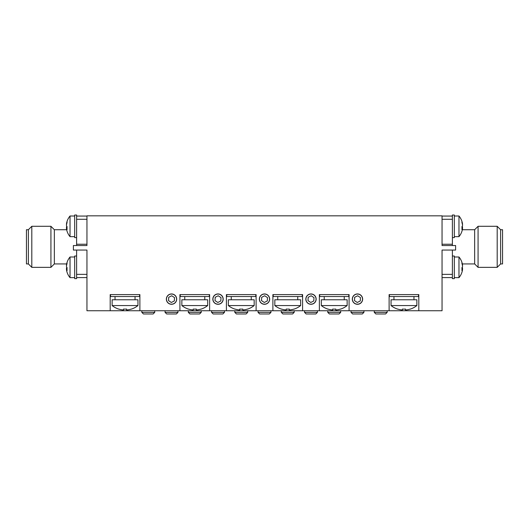 <?xml version="1.0" encoding="UTF-8"?>
<svg xmlns="http://www.w3.org/2000/svg" width="529" height="529" viewBox="0 0 529 529"><rect width="100%" height="100%" fill="white"/><g stroke="black" fill="none" stroke-linecap="round" stroke-linejoin="round"><path stroke-width="0.79" d="M28.387 246.825L28.387 229.718L26.45 229.718L26.45 263.938L28.387 263.938L28.387 246.825M28.387 263.938L31.806 267.357L31.806 226.293L28.387 229.718M66.647 263.938L54.342 263.938L50.923 267.357L50.923 226.293L31.806 226.293M54.342 263.938L54.342 229.718L50.923 226.293M76.619 250.052L76.619 274.359L86.948 274.359L86.948 250.052L73.386 250.052L73.386 245.535L86.948 245.535L86.948 215.832L442.052 215.832L442.052 245.535L442.052 244.246L452.381 244.246L452.381 219.29L442.052 219.29M76.619 256.023L74.682 256.023L74.682 278.624L76.619 278.624L76.619 274.359M86.948 216.063L76.619 216.063L76.619 245.535M76.619 219.29L86.948 219.29M86.948 245.535L86.948 244.246L76.619 244.246M76.619 277.593L86.948 277.593M139.57 294.6L139.57 296.538L110.515 296.538L110.515 294.6M209.299 294.6L209.299 296.538L180.244 296.538L180.244 294.6M255.785 294.6L255.785 296.538L226.729 296.538L226.729 294.6M348.756 294.6L348.756 296.538L319.701 296.538L319.701 294.6M302.271 294.6L302.271 296.538L273.215 296.538L273.215 294.6M418.485 294.6L418.485 296.538L389.43 296.538L389.43 294.6M442.052 294.6L442.052 296.538M86.948 296.538L86.948 294.6M66.614 265.3L66.436 265.3A16.068 14.852 0 0 1 66.806 263.263A16.068 14.852 0 0 1 67.084 262.324A15.936 5.442 28.3 0 0 67.084 263.508A16.068 14.852 180 0 0 66.436 266.484A16.068 6.136 0 0 0 67.084 267.714A15.936 13.179 127.4 0 0 67.084 270.577A16.068 6.136 180 0 1 66.436 269.347A16.068 14.852 180 0 0 66.806 271.384A16.068 14.852 180 0 0 67.084 272.323A16.068 14.852 180 0 1 66.806 271.384A16.141 16.141 0 0 0 70.026 277.652L74.682 277.652M76.619 216.063L76.619 215.025L74.682 215.025L74.682 237.627L76.619 237.627M66.806 263.263A16.141 16.141 0 0 1 70.026 256.995L70.026 277.652A16.141 16.141 0 0 1 66.806 271.384A16.068 14.852 180 0 1 66.436 269.347L67.018 269.347M66.614 269.347A16.068 14.852 0 0 1 66.436 268.163A16.068 6.136 180 0 1 66.806 267.324M67.051 268.163L66.436 268.163M66.614 224.303L66.436 224.303A16.068 14.852 0 0 1 66.806 222.266A16.068 14.852 0 0 1 67.084 221.327A15.936 5.442 28.3 0 0 67.084 222.511A16.068 14.852 180 0 0 66.436 225.486A16.068 6.136 0 0 0 67.084 226.716A15.936 13.179 127.4 0 0 67.084 229.579A16.068 6.136 180 0 1 66.436 228.349A16.068 14.852 180 0 0 66.647 229.718L54.342 229.718M74.682 215.997L70.026 215.997A16.141 16.141 0 0 0 66.806 222.266A16.141 16.141 0 0 1 70.026 215.997L70.026 236.655L74.682 236.655M66.614 228.349A16.068 14.852 0 0 1 66.436 227.166A16.068 6.136 180 0 1 66.806 226.326M67.018 228.349L66.436 228.349A16.068 14.852 180 0 0 66.806 230.386A16.068 14.852 180 0 0 67.084 231.325M67.051 227.166L66.436 227.166M462.194 263.263A16.141 16.141 0 0 0 458.974 256.995L458.974 277.652A16.141 16.141 0 0 0 462.194 271.384A16.068 14.852 180 0 1 461.916 272.323A16.068 14.852 180 0 0 462.194 271.384A16.068 14.852 180 0 0 462.564 269.347A16.068 6.136 180 0 1 461.916 270.577A15.936 13.179 -127.4 0 0 461.916 267.714A16.068 6.136 0 0 0 462.564 266.484A16.068 14.852 180 0 0 461.916 263.508A15.936 5.442 -28.3 0 0 461.916 262.324A16.068 14.852 0 0 1 462.194 263.263A16.068 14.852 0 0 1 462.564 265.3L462.386 265.3M452.381 256.023L454.318 256.023L454.318 278.624L452.381 278.624L452.381 250.052M452.381 219.29L452.381 215.025L454.318 215.025L454.318 237.627L452.381 237.627M462.194 267.324A16.068 6.136 180 0 1 462.564 268.163A16.068 14.852 0 0 1 462.386 269.347M461.982 269.347L462.564 269.347M462.564 268.163L461.949 268.163M461.916 231.325A16.068 14.852 180 0 0 462.194 230.386A16.141 16.141 0 0 1 458.974 236.655L458.974 215.997L454.318 215.997M462.194 230.386A16.068 14.852 180 0 0 462.564 228.349A16.068 6.136 180 0 1 461.916 229.579A15.936 13.179 -127.4 0 0 461.916 226.716A16.068 6.136 0 0 0 462.564 225.486A16.068 14.852 180 0 0 461.916 222.511A15.936 5.442 -28.3 0 0 461.916 221.327A16.068 14.852 0 0 1 462.194 222.266A16.068 14.852 0 0 1 462.564 224.303L462.386 224.303M462.194 226.326A16.068 6.136 180 0 1 462.564 227.166A16.068 14.852 0 0 1 462.386 228.349M461.982 228.349L462.564 228.349M462.564 227.166L461.949 227.166M168.758 303.355A5.059 5.059 0 0 1 169.24 294.607A5.059 5.059 0 0 1 176.58 299.401A5.059 5.059 0 0 1 168.758 303.355M168.533 300.637L171.343 302.476L174.339 300.955L174.517 297.609L171.713 295.771L168.718 297.285L168.533 300.637M261.736 303.355A5.059 5.059 0 0 1 262.219 294.607A5.059 5.059 0 0 1 269.552 299.401A5.059 5.059 0 0 1 261.736 303.355M261.505 300.637L264.315 302.476L267.31 300.955L267.495 297.609L264.685 295.771L261.69 297.285L261.505 300.637M308.222 303.355A5.059 5.059 0 0 1 308.705 294.607A5.059 5.059 0 0 1 316.038 299.401A5.059 5.059 0 0 1 308.222 303.355M307.99 300.637L310.801 302.476L313.796 300.955L313.981 297.609L311.171 295.771L308.176 297.285L307.99 300.637M354.708 303.355A5.059 5.059 0 0 1 355.19 294.607A5.059 5.059 0 0 1 362.524 299.401A5.059 5.059 0 0 1 354.708 303.355M354.483 300.637L357.287 302.476L360.282 300.955L360.467 297.609L357.657 295.771L354.661 297.285L354.483 300.637M215.243 303.355A5.059 5.059 0 0 1 215.726 294.607A5.059 5.059 0 0 1 223.066 299.401A5.059 5.059 0 0 1 215.243 303.355M215.019 300.637L217.829 302.476L220.824 300.955L221.01 297.609L218.199 295.771L215.204 297.285L215.019 300.637M500.613 229.718L502.55 229.718L502.55 263.938L500.613 263.938L497.194 267.357L497.194 226.293L500.613 229.718L500.613 263.938M462.353 229.718L474.658 229.718L478.077 226.293L478.077 267.357L497.194 267.357M474.658 229.718L474.658 263.938L478.077 267.357M391.05 305.564L416.872 305.564L416.872 299.771L391.05 299.771L391.05 305.564A20.657 20.657 0 0 0 397.669 309.121L397.696 309.068A20.605 20.605 0 0 0 402.41 309.981L402.41 309.068A20.419 18.27 0 0 0 405.512 309.068L405.512 309.981A20.605 20.605 0 0 0 410.226 309.068L410.253 309.121A20.657 20.657 0 0 0 416.872 305.564M274.829 305.564L300.657 305.564L300.657 299.771L274.829 299.771L274.829 305.564A20.657 20.657 0 0 0 281.454 309.121L281.481 309.068A20.605 20.605 0 0 0 286.196 309.981L286.196 309.068A20.419 18.27 0 0 0 289.29 309.068L289.29 309.981A20.605 20.605 0 0 0 294.005 309.068L294.031 309.121A20.657 20.657 0 0 0 300.657 305.564M321.315 305.564L347.143 305.564L347.143 299.771L321.315 299.771L321.315 305.564A20.657 20.657 0 0 0 327.94 309.121L327.967 309.068A20.605 20.605 0 0 0 332.681 309.981L332.681 309.068A20.419 18.27 0 0 0 335.776 309.068L335.776 309.981A20.605 20.605 0 0 0 340.491 309.068L340.517 309.121A20.657 20.657 0 0 0 347.143 305.564M228.343 305.564L254.171 305.564L254.171 299.771L228.343 299.771L228.343 305.564A20.657 20.657 0 0 0 234.969 309.121L234.995 309.068A20.605 20.605 0 0 0 239.71 309.981L239.71 309.068A20.419 18.27 0 0 0 242.804 309.068L242.804 309.981A20.605 20.605 0 0 0 247.519 309.068L247.546 309.121A20.657 20.657 0 0 0 254.171 305.564M181.857 305.564L207.685 305.564L207.685 299.771L181.857 299.771L181.857 305.564A20.657 20.657 0 0 0 188.483 309.121L188.509 309.068A20.605 20.605 0 0 0 193.224 309.981L193.224 309.068A20.419 18.27 0 0 0 196.319 309.068L196.319 309.981A20.605 20.605 0 0 0 201.033 309.068L201.06 309.121A20.657 20.657 0 0 0 207.685 305.564M112.128 305.564L137.95 305.564L137.95 299.771L112.128 299.771L112.128 305.564A20.657 20.657 0 0 0 118.747 309.121L118.774 309.068A20.605 20.605 0 0 0 123.488 309.981L123.488 309.068A20.419 18.27 0 0 0 126.59 309.068L126.59 309.981A20.605 20.605 0 0 0 131.304 309.068L131.331 309.121A20.657 20.657 0 0 0 137.95 305.564M351.018 310.741L351.018 312.361L363.932 312.361L363.932 310.741M363.932 312.361L362.319 313.975L352.631 313.975L351.018 312.361M304.532 310.741L304.532 312.361L317.446 312.361L317.446 310.741M317.446 312.361L315.826 313.975L306.146 313.975L304.532 312.361M165.068 310.741L165.068 312.361L177.982 312.361L177.982 310.741M177.982 312.361L176.369 313.975L166.681 313.975L165.068 312.361M211.554 310.741L211.554 312.361L224.468 312.361L224.468 310.741M224.468 312.361L222.854 313.975L213.174 313.975L211.554 312.361M258.046 310.741L258.046 312.361L270.954 312.361L270.954 310.741M270.954 312.361L269.34 313.975L259.66 313.975L258.046 312.361M374.261 310.741L374.261 312.361L387.175 312.361L387.175 310.741M387.175 312.361L385.562 313.975L375.874 313.975L374.261 312.361M327.775 310.741L327.775 312.361L340.689 312.361L340.689 310.741M340.689 312.361L339.069 313.975L329.388 313.975L327.775 312.361M281.289 310.741L281.289 312.361L294.197 312.361L294.197 310.741M294.197 312.361L292.583 313.975L282.903 313.975L281.289 312.361M234.803 310.741L234.803 312.361L247.711 312.361L247.711 310.741M247.711 312.361L246.097 313.975L236.417 313.975L234.803 312.361M188.311 310.741L188.311 312.361L201.225 312.361L201.225 310.741M201.225 312.361L199.612 313.975L189.931 313.975L188.311 312.361M141.825 310.741L141.825 312.361L154.739 312.361L154.739 310.741M154.739 312.361L153.126 313.975L143.438 313.975L141.825 312.361M264.5 304.287A5.164 5.164 0 0 0 268.97 296.538A5.164 5.164 0 0 0 260.03 296.538A5.164 5.164 0 0 0 264.5 304.287M310.986 304.287A5.164 5.164 0 0 0 315.463 296.538A5.164 5.164 0 0 0 306.516 296.538A5.164 5.164 0 0 0 310.986 304.287M357.472 304.287A5.164 5.164 0 0 0 361.948 296.538A5.164 5.164 0 0 0 353.002 296.538A5.164 5.164 0 0 0 357.472 304.287M218.014 304.287A5.164 5.164 0 0 0 222.484 296.538A5.164 5.164 0 0 0 213.537 296.538A5.164 5.164 0 0 0 218.014 304.287M171.528 304.287A5.164 5.164 0 0 0 175.998 296.538A5.164 5.164 0 0 0 167.052 296.538A5.164 5.164 0 0 0 171.528 304.287M86.948 250.052L86.948 310.741L110.191 310.741L110.191 294.6L139.887 294.6L139.887 310.741L179.92 310.741L179.92 294.6L209.623 294.6L209.623 310.741L226.405 310.741L226.405 294.6L256.109 294.6L256.109 310.741L272.891 310.741L272.891 294.6L302.595 294.6L302.595 310.741L319.377 310.741L319.377 294.6L349.08 294.6L349.08 310.741L389.113 310.741L389.113 294.6L418.809 294.6L418.809 310.741L442.052 310.741L442.052 250.052L442.052 274.359L452.381 274.359M442.052 245.535L455.614 245.535L455.614 250.052L442.052 250.052M319.377 310.741L349.08 310.741M272.891 310.741L302.595 310.741M226.405 310.741L256.109 310.741M179.92 310.741L209.623 310.741M110.191 310.741L139.887 310.741M389.113 310.741L418.809 310.741M126.59 309.981L126.59 309.068M196.319 309.981L196.319 309.068M242.804 309.981L242.804 309.068M335.776 309.981L335.776 309.068M289.29 309.981L289.29 309.068M405.512 309.981L405.512 309.068M452.381 245.535L452.381 244.246M452.381 277.593L442.052 277.593M452.381 216.063L442.052 216.063M50.923 267.357L31.806 267.357M115.031 296.538L115.031 299.771M135.047 296.538L135.047 299.771M184.76 296.538L184.76 299.771M204.776 296.538L204.776 299.771M231.252 296.538L231.252 299.771M251.262 296.538L251.262 299.771M324.224 296.538L324.224 299.771M344.24 296.538L344.24 299.771M277.738 296.538L277.738 299.771M297.748 296.538L297.748 299.771M393.953 296.538L393.953 299.771M413.969 296.538L413.969 299.771M70.026 256.995L74.682 256.995M66.806 230.386A16.141 16.141 0 0 0 70.026 236.655M458.974 256.995L454.318 256.995M458.974 277.652L454.318 277.652M462.194 222.266A16.141 16.141 0 0 0 458.974 215.997A16.141 16.141 0 0 1 462.194 222.266M458.974 236.655L454.318 236.655M478.077 226.293L497.194 226.293M462.353 263.938L474.658 263.938"/></g></svg>
